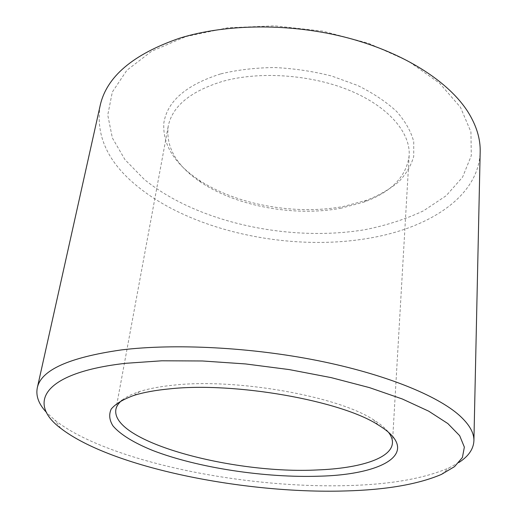 <?xml version="1.0" encoding="UTF-8"?>
<svg xmlns="http://www.w3.org/2000/svg" width="517" height="517" viewBox="0 0 517 517"><rect width="100%" height="100%" fill="white"/><g stroke="black" fill="none" stroke-linecap="round" stroke-linejoin="round"><path stroke-width="0.39" stroke-dasharray="2.58 1.94" d="M458.986 462.437L449.215 467.788C424.405 478.464 390.865 484.39 348.587 485.573C261.654 488.197 154.46 470.347 88.336 439.915C74.829 433.673 63.656 427.055 54.802 420.062L46.595 412.534M100.104 105.83C95.503 135.751 108.021 162.648 137.651 186.527C192.718 231.338 289.087 251.65 367.451 238.473C428.134 228.676 478.897 196.906 480.177 151.824M185.874 36.584L227.816 27.782L274.656 25.85L322.834 31.149L368.531 43.286L408.275 61.129L439.431 83.069L460.466 107.265L470.935 131.958L471.291 155.649L462.573 177.176L446.145 195.743L423.488 210.833C405.826 219.118 386.361 225.399 365.092 229.671C289.378 242.324 197.358 222.685 144.269 179.393L124.972 159.656L112.357 137.942L107.756 115.045L112.331 92.032L126.898 70.247L151.649 51.228L185.874 36.584M341.233 208.157C295.104 216.92 237.09 206.535 201.035 182.378C176.698 166.067 165.75 147.41 168.187 126.406C172.161 106.315 190.34 91.289 222.717 81.331C260.038 70.907 311.816 74.616 350.39 90.772C389.03 106.954 410.621 132.992 409.154 155.572C406.511 176.549 391.427 192.053 363.903 202.089L341.233 208.157M220.546 73.944C186.088 84.943 167.185 101.306 163.837 123.04C162.551 144.385 174.093 163.282 198.457 179.729C235.875 204.822 295.75 215.544 343.534 206.445L367.038 200.131C379.207 195.252 389.663 189.235 398.407 182.081C405.968 174.332 411.073 165.77 413.723 156.38L413.729 141.639C411.034 131.441 405.322 121.372 396.591 111.426C386.154 101.791 373.158 93.131 357.602 85.454L331.785 76.064C313.089 71.307 293.966 68.464 274.417 67.533C255.152 67.772 237.2 69.905 220.546 73.944M122.18 400.1C126.226 396.823 132.132 393.941 139.9 391.466C149.077 388.564 160.47 386.445 174.074 385.107C236.599 378.121 337.847 396.274 373.403 419.72C380.35 423.979 385.398 428.186 388.545 432.335M60.754 428.322L54.802 420.062M201.035 182.378L198.457 179.729M115.866 409.522L168.187 126.406M139.9 391.466L133.935 395.402M373.403 419.72L378.25 424.968M392.435 442.985L409.154 155.572M363.903 202.089L367.038 200.131M441.473 474.393L449.215 467.788"/><path stroke-width="0.78" d="M46.595 412.534C38.814 404.288 35.705 396.1 37.269 387.97C40.83 370.153 68.787 357.48 121.14 349.951C174.378 343.385 250.577 347.204 317.781 360.62C385.023 374.082 437.311 395.518 459.581 415.565C469.404 424.541 474.179 432.955 473.908 440.807C473.482 449.079 468.512 456.285 458.986 462.437M473.908 440.807L480.177 151.824C480.526 138.989 476.538 125.818 468.208 112.312C449.312 82.19 405.205 53.238 348.464 38.077C291.724 23.006 226.801 23.472 179.586 38.206C132.882 54.317 106.392 76.859 100.104 105.83L37.269 387.97M125.689 363.302C42.329 372.712 27.071 403.182 60.754 428.322C111.614 467.575 244.011 493.961 344.742 490.976C385.617 489.942 417.859 484.416 441.473 474.393L454.527 466.638L462.411 457.5L464.356 447.108L459.671 435.695L447.858 423.572L428.677 411.164L402.316 398.988L369.422 387.608L331.171 377.623L289.223 369.584L245.575 363.942L202.405 360.976L161.827 360.795L125.689 363.302M388.545 432.335C391.343 436.057 392.642 439.612 392.435 442.985C391.518 458.56 359.367 468.376 317.503 469.94C233.193 474.419 110.703 441.906 115.866 409.522C116.474 406.188 118.58 403.047 122.18 400.1M319.37 476.189C265.163 478.038 197.623 467.82 152.774 450.494C134.174 442.966 120.261 434.532 112.945 425.859C109.339 420.075 108.757 414.485 111.194 409.083C115.498 403.906 123.078 399.344 133.935 395.402C143.461 392.416 155.333 390.238 169.557 388.868C234.899 381.695 341.394 400.727 378.25 424.968C423.391 452.356 383.73 474.664 319.37 476.189"/></g></svg>
